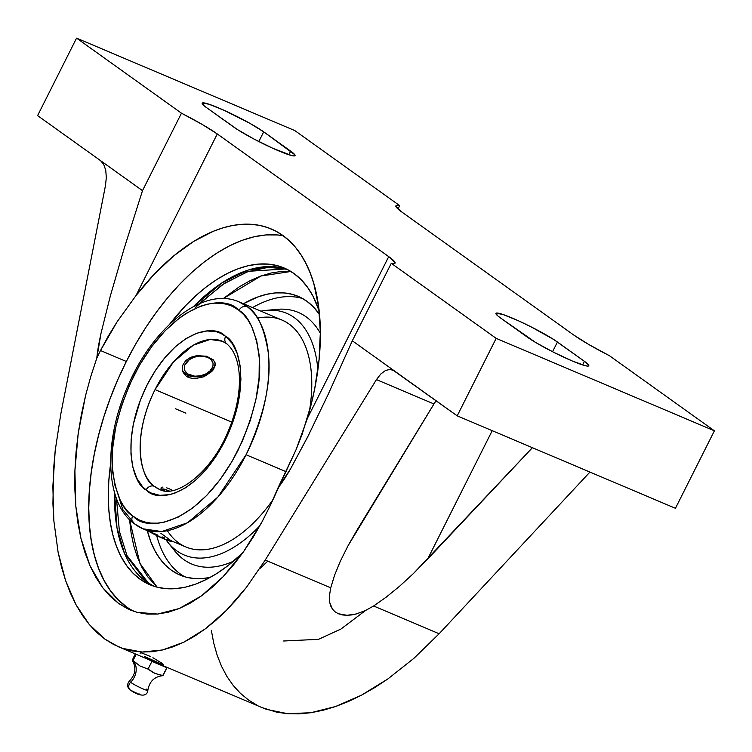 <?xml version="1.0" encoding="UTF-8"?>
<svg xmlns="http://www.w3.org/2000/svg" width="752" height="752" viewBox="0 0 752 752"><rect width="100%" height="100%" fill="white"/><g stroke="black" fill="none" stroke-linecap="round" stroke-linejoin="round"><path stroke-width="1.13" d="M193.49 306.581L222.16 282.714L248.16 270.071L269.93 266.537L287.198 269.413A172.011 92.928 -67 0 0 193.49 306.581M287.471 269.554L285.506 268.972L248.668 271.284L224.904 282.978L198.848 303.968M151.603 585.056L148.323 582.894A629.349 525.761 125.6 0 0 153.981 586.269A629.349 525.761 -54.4 0 1 148.323 582.894L126.994 555.596L119.399 531.297L116.457 498.454L119.399 531.297L126.994 555.596L148.323 582.894A21.46 17.926 125.6 0 0 146.377 581.898L124.484 553.331L116.964 527.613L114.605 492.795A172.011 92.928 -67 0 0 146.377 581.898A21.46 17.926 -54.4 0 1 148.323 582.894L153.38 586.071M162.47 675.503L155.006 673.444L148.041 669.101L140.013 666.009L133.048 660.557A16.093 13.442 -54.4 0 1 130.604 682.299A10.321 1.043 26.7 0 0 140.323 687.685A10.321 1.043 26.7 0 0 147.74 690.392A10.321 1.043 26.7 0 0 146.612 689.076M365.557 610.474L340.891 629.076L318.51 639.332L283.645 640.995M267.759 561.142L259.647 568.822M131.139 690.505A5.367 4.484 -54.4 0 1 130.331 690.035A5.367 4.484 -54.4 0 1 130.604 682.299A10.321 1.043 26.7 0 1 129.626 680.955A10.321 1.043 26.7 0 0 130.604 682.299A5.367 4.484 125.6 0 0 130.331 690.035A5.367 4.484 125.6 0 0 131.139 690.505L139.928 694.726M133.715 523.373A6.655 5.546 -52.3 0 1 132.69 515.975L133.753 516.765C147.119 532.125 199.205 525.921 237.942 450.467C255.229 412.81 262.222 380.587 258.923 353.807C255.116 330.278 248.48 315.793 239.023 310.35L243.742 314.684L247.906 319.948L251.478 326.095L256.733 340.806L259.299 358.262L259.073 377.805L256.075 398.682L250.407 420.114L242.294 441.283L232.048 461.38L220.045 479.654L206.744 495.399L192.653 508.032L178.299 517.066L164.237 522.151L157.478 523.157L150.992 523.11L144.835 522.02L139.073 519.905L132.69 515.975L127.972 511.642L123.807 506.378L120.235 500.23L114.981 485.519L112.424 468.064L112.64 448.521L115.639 427.644L121.307 406.212L129.419 385.043L139.665 364.946L151.669 346.672L164.97 330.927L179.061 318.293L186.242 313.302L200.511 306.205L207.477 304.175L214.235 303.169L220.721 303.216L226.878 304.306L232.641 306.421L239.023 310.35A6.655 5.546 -52.3 0 1 247.22 306.675C257.203 312.418 264.215 327.731 268.248 352.594C271.735 380.897 264.347 414.954 246.083 454.753L286.117 471.711L246.083 454.753A123.215 66.561 113 0 1 142.946 528.797L133.771 523.42C105.12 501.988 103.757 442.533 126.552 389.028C151.03 328.972 202.438 285.619 239.07 301.89L247.22 306.675A6.655 5.546 127.7 0 0 239.023 310.35L237.961 309.561C224.594 294.211 172.509 300.405 133.771 375.859C116.485 413.515 109.491 445.739 112.791 472.519C116.607 496.047 123.234 510.533 132.69 515.975A6.655 5.546 127.7 0 0 133.715 523.373A6.655 5.546 127.7 0 0 134.805 524.022L122.764 509.536L114.323 482.596M226.643 343.739A6.655 5.546 -52.2 0 1 225.628 336.351C238.384 342 252.672 385.127 224.378 441.856C195.144 497.871 156.83 501.828 146.913 490.595L146.085 489.975A6.655 5.546 -52.2 0 1 154.282 486.3L159.621 489.439A80.464 43.475 113 0 1 154.282 486.3A80.464 43.475 113 0 1 155.044 389.611L231.71 422.088L155.044 389.611A80.464 43.475 113 0 1 222.404 341.258L210.146 339.453L193.32 345.177L173.458 361.975L155.044 389.611C129.288 442.138 142.701 481.054 154.282 486.3A6.655 5.546 127.8 0 0 146.085 489.975C133.33 484.326 119.042 441.198 147.336 384.469C176.579 328.455 214.884 324.497 224.801 335.73L225.628 336.351A6.655 5.546 127.8 0 0 226.643 343.739A6.655 5.546 127.8 0 0 227.743 344.397M340.355 561.161L348.035 545.764L357.416 529.436L433.97 403.965L376.461 379.6L380.794 373.998L385.503 370.473L390.147 369.382L392.76 369.965L457.207 415.847L496.179 338.372L391.275 263.313L394.433 263.529L395.054 262.439L388.718 256.629L217.281 133.95L388.718 256.629L307.446 418.234L388.718 256.629A53.646 5.424 -153.3 0 1 395.082 263.125A53.646 5.424 -153.3 0 1 391.275 263.313L352.312 340.788L328.239 394.236L308.207 435.84L290.498 468.957C285.525 477.473 281.38 483.752 278.052 487.794L270.438 505.156L262.1 521.7L243.545 551.733L223.043 576.784L201.367 595.941L179.286 608.518L157.61 614.055L137.127 612.335L130.011 609.872L118.59 603.433L102.667 587.679L89.949 565.636L80.878 538.112L75.802 506.105L74.899 470.78L78.208 433.434L85.606 395.411L90.757 376.583L85.606 395.411L81.413 414.418L78.208 433.434L76.037 452.272L74.899 470.78L74.824 488.772L75.802 506.105L77.832 522.593L80.878 538.112L84.929 552.494L89.949 565.636L95.88 577.395L102.667 587.679L110.262 596.383L118.59 603.433L127.577 608.772L137.127 612.335L147.176 614.102L157.61 614.055L168.345 612.184L179.286 608.518L190.322 603.095L201.367 595.941L212.308 587.152L223.043 576.784L233.487 564.94L243.545 551.733L253.104 537.276L262.1 521.7L270.438 505.156L296.053 449.724L302.191 434.13L311.431 403.41L314.712 388.662L319.045 359.738L320.352 332.158L318.594 306.581L313.81 283.607L310.313 273.277L306.111 263.792L301.232 255.229L295.696 247.615L289.539 241.016L282.799 235.461L275.514 230.986L267.731 227.612L259.496 225.365L250.858 224.265L241.871 224.303L232.584 225.487L223.053 227.818L213.342 231.268L193.593 241.458L173.806 255.812L154.451 273.991L135.999 295.555L217.281 133.95L202.166 124.418L181.467 113.185L76.563 38.126L37.6 115.601L76.563 38.126L181.467 113.185L142.504 190.66L181.467 113.185A53.646 5.424 -153.3 0 1 217.281 133.95L135.999 295.555L117.115 321.8L100.495 350.526L96.82 358.112L90.757 376.583L96.82 358.112C97.337 352.058 98.738 343.805 101.003 333.362L110.234 296.335L124.221 248.254L142.504 190.66L37.6 115.601L100.542 160.637L103.757 164.462L100.542 160.637L142.504 190.66L124.221 248.254L110.234 296.335L101.003 333.362L96.82 358.112L100.495 350.526L126.336 361.477L135.661 344.106L145.775 327.534L156.576 311.92L167.95 297.397L179.803 284.124L192.014 272.215L204.469 261.79L217.037 252.954L229.614 245.791L242.059 240.367L254.27 236.73L266.123 234.915L277.507 234.953L283.109 235.686A202.908 109.623 -67 0 0 126.336 361.477L100.495 350.526L108.448 335.824L117.115 321.8L135.999 295.555A202.908 109.623 113 0 1 271.246 228.965A202.908 109.623 113 0 1 307.446 418.234L296.053 449.724L278.052 487.794L290.498 468.957L307.408 437.429L328.239 394.236L352.312 340.788L394.274 370.811L390.147 369.382L385.503 370.473L380.794 373.998L376.461 379.6L265.23 560.071L330.739 587.829L334.546 575.299L340.355 561.161L348.035 545.764L433.97 403.965L376.461 379.6L265.23 560.071L246.421 587.368L236.485 599.494L226.267 610.502L215.833 620.334L205.249 628.916L194.571 636.211L183.864 642.17L173.204 646.758L162.648 649.944L152.252 651.702L142.1 652.04L132.23 650.941L122.717 648.421L113.608 644.483L104.97 639.162L96.839 632.488L89.281 624.498L82.335 615.239L76.037 604.777L70.434 593.159L65.556 580.469L61.438 566.782L58.092 552.175L53.824 520.572L52.922 503.765L53.618 468.646L55.206 450.542L60.827 413.816L105.449 185.678L106.333 177.613L105.449 185.678L60.827 413.816L55.206 450.542L52.856 486.422L53.824 520.572L58.092 552.175L65.556 580.469L76.037 604.777L89.281 624.498L104.97 639.162L118.543 646.814L122.717 648.421L142.1 652.04L162.648 649.944L183.864 642.17L205.249 628.916L226.267 610.502L246.421 587.368L265.23 560.071L330.739 587.829L334.546 575.299M169.679 324.178A172.011 92.928 113 0 1 284.134 267.985A172.011 92.928 113 0 1 319.102 310.726L312.935 296.044L307.446 287.161L301.091 279.612L293.919 273.484L286.014 268.831L277.45 265.691L268.295 264.102L258.65 264.074L248.602 265.606L238.252 268.69L227.696 273.286L217.037 279.368L206.377 286.86L195.821 295.686L185.471 305.782L169.679 324.178M302.595 298.525A151.368 81.771 -67 0 0 252.531 307.596A151.368 81.771 -67 0 1 302.595 298.525M243.441 303.742A151.368 81.771 113 0 1 298.159 296.344A151.368 81.771 113 0 1 319.468 314.355L313.086 306.581L306.778 301.195L299.822 297.096L292.274 294.333L284.228 292.932L275.74 292.904L266.894 294.258L257.786 296.965L243.441 303.742M156.67 535.537A151.368 81.771 -67 0 0 184.719 576.775A151.368 81.771 -67 0 1 156.67 535.537M233.487 561.208A136.629 73.809 113 0 1 171.503 546.403A136.629 73.809 -67 0 0 174.784 550.953A136.629 73.809 -67 0 0 233.487 561.208M259.929 525.667A131.262 70.914 113 0 1 167.978 542.474A131.262 70.914 113 0 1 165.929 539.729A131.262 70.914 -67 0 0 259.929 525.667M169.867 540.209L185.81 546.958A123.215 66.561 -67 0 0 272.92 499.77A123.215 66.561 113 0 1 167.414 530.715M257.475 318.134A123.215 66.561 113 0 1 309.363 411.419A123.215 66.561 -67 0 0 281.944 320.051L239.07 301.89A123.215 66.561 113 0 1 247.22 306.675A123.215 66.561 113 0 1 246.083 454.753L217.873 497.081L187.464 522.79L161.699 531.561L142.946 528.797A123.215 66.561 113 0 1 134.805 524.022M169.097 539.87L167.141 539.034L169.097 539.87M164.773 538.028L162.065 536.89L164.773 538.028M153.135 533.074L157.394 534.916M186.364 376.291L188.724 377.617L194.439 378.754L203.858 376.771L211.65 371.629L213.427 369.561L215.251 365.406L215.241 363.423L213.352 359.87L206.462 356.251L196.883 355.63L190.66 357.303L185.688 360.612L182.792 365.143L182.388 370.087L183.14 372.437L186.364 376.291L183.14 372.437L182.388 370.087L182.792 365.143L185.688 360.612L190.66 357.303L196.883 355.63L206.462 356.251L213.352 359.87L215.241 363.423L215.251 365.406L213.427 369.561L211.65 371.629L203.858 376.771L194.439 378.754L188.724 377.617L188.235 375.455A16.76 11.28 167.2 0 0 206.245 374.374A16.76 11.28 167.2 0 0 214.959 362.361A16.76 11.28 167.2 0 1 206.245 374.374A16.76 11.28 167.2 0 1 188.235 375.455L189.748 375.032A14.617 9.842 -12.8 0 1 187.342 361.327A14.617 9.842 -12.8 0 1 207.599 357.209L207.872 356.674L207.599 357.209L199.806 356.044L194.213 357.181L189.307 359.672L184.795 365.096L184.296 367.089L184.954 370.868L187.709 373.932L194.759 376.197L200.37 375.821L205.719 373.97L209.996 370.924L212.553 367.145L213.051 365.162L212.995 363.216L211.256 359.719L207.599 357.209A14.617 9.842 -12.8 0 1 209.996 370.924A14.617 9.842 -12.8 0 1 189.748 375.032L188.235 375.455L188.724 377.617L186.364 376.291M161.107 488.321L163.513 490.614L161.107 488.321L161.774 487.221L161.107 488.321L161.144 487.653M182.322 369.664A16.76 11.28 167.2 0 0 188.235 375.455A16.76 11.28 167.2 0 1 182.322 369.664M164.359 490.755A14.617 1.476 -153.3 0 1 163.128 488.988A14.617 1.476 -153.3 0 1 169.144 490.934M169.332 491.009L163.24 488.988L162.902 489.467L164.538 490.887M171.813 489.994L169.153 488.753L171.813 489.994M166.737 487.841L169.153 488.753L166.737 487.841M162.958 487.089L161.774 487.221M225.628 336.351L220.825 333.39L216.52 331.801L207.073 330.955L196.817 333.221L186.158 338.522L175.479 346.653L165.196 357.303L155.692 370.069L147.336 384.469L140.436 399.961L133.386 423.949L131.139 439.553L130.97 454.152L132.878 467.208L136.789 478.206L142.57 486.741L146.913 490.595L150.889 492.936L159.8 495.342L169.689 494.628L174.896 493.105L185.556 487.804L196.234 479.673L206.518 469.022L216.021 456.257L224.378 441.856L231.278 426.365L236.448 410.376L239.709 394.49L240.922 379.309L240.048 365.416L237.124 353.337L232.255 343.523L225.628 336.351M147.627 530.649L164.246 539.043L171.719 541.233M160.89 533.271L171.738 541.214A16.76 1.692 26.7 0 1 163.494 538.714A16.76 1.692 26.7 0 1 148.435 531.119M171.494 540.857L170.563 540.491M317.88 369.693A131.262 70.914 -67 0 0 260.925 311.149A131.262 70.914 113 0 1 266.311 310.36A131.262 70.914 113 0 1 317.88 369.693M271.594 310.162A136.629 73.809 113 0 1 320.361 333.305A136.629 73.809 -67 0 0 277.131 309.354L266.311 310.36M210.165 577.451A151.368 81.771 113 0 1 180.066 575.101A151.368 81.771 113 0 1 147.317 530.649L150.71 541.496L154.724 550.417L159.546 558.228L165.149 564.865L171.447 570.26L178.412 574.359L185.951 577.122L194.007 578.523L202.495 578.542L210.165 577.451M140.051 694.547L139.458 694.03M157.149 587.19L147.599 576.624L142.053 567.638L137.437 557.373L133.8 545.943L131.168 533.45L129.57 519.717L139.938 563.342L157.149 587.19M290.902 271.481L260.888 276.022L223.241 298.6L239.117 286.935L249.908 280.787L260.587 276.134L271.068 273.014L281.239 271.463L290.996 271.491M162.639 675.7L166.935 667.72L151.932 661.365L166.935 667.72L163.043 675.456L158.926 674.666L153.173 672.561L148.041 669.101L151.932 661.365L149.159 659.786L151.932 661.365L148.041 669.101L140.013 666.009L133.048 660.557L136.197 654.296L133.048 660.557A16.093 13.442 125.6 0 1 130.604 682.299A10.321 1.043 26.7 0 0 140.323 687.685A10.321 1.043 26.7 0 0 147.74 690.392M285.506 268.972L268.37 267.327L247.22 271.792L222.423 284.604L195.379 307.436M132.653 660.811L133.057 658.376L135.304 653.911L132.474 660.623M153.098 585.968L146.377 581.898A172.011 92.928 -67 0 0 153.098 585.968M242.774 552.805A172.011 92.928 113 0 1 149.93 584.755A172.011 92.928 113 0 1 110.676 463.448L108.824 480.829L108.297 495.568L108.814 509.649L110.384 522.922L112.979 535.264L116.569 546.563L121.128 556.696L126.618 565.579L132.972 573.127L140.145 579.256L148.05 583.909L156.613 587.049L165.769 588.637L175.413 588.666L185.462 587.133L195.811 584.05L206.368 579.454L217.027 573.372L227.687 565.88L242.774 552.805M133.95 611.367A202.908 109.623 -67 0 1 126.336 361.477L117.885 379.459L110.384 397.902L103.908 416.617L98.531 435.427L94.291 454.152L91.227 472.604L89.385 490.614L88.764 508.004L89.375 524.605L91.227 540.265L94.282 554.826L98.521 568.155L103.908 580.112L110.375 590.593L117.876 599.485L126.327 606.714M105.75 170.3L106.333 177.613L105.75 170.3L103.757 164.462L105.75 170.3M152.882 657.727L162.376 663.49L163.654 665.059L144.713 656.609M141.338 652.839L150.56 656.515M140.116 653.328L140.483 652.774M329.479 595.481L330.739 587.829L329.479 595.481L329.799 602.766L329.479 595.481M330.795 606.131L329.799 602.766L332.516 609.205L330.795 606.131M335.054 611.808L332.516 609.205L335.054 611.808L338.4 613.754L335.054 611.808M342.451 614.939L338.4 613.754L346.926 615.305L342.451 614.939M351.579 614.939L346.926 615.305L356.251 613.961L351.579 614.939M365.218 610.643L356.251 613.961L365.218 610.643L373.612 605.99L439.13 633.748L373.612 605.99L365.218 610.643M413.91 658.32L439.13 633.748L589.935 472.077L439.13 633.748L413.91 658.32L387.844 678.953L413.91 658.32M361.552 695.139L387.844 678.953L374.684 687.629L361.552 695.139L335.683 706.485L348.533 701.437L361.552 695.139M310.849 712.727L335.683 706.485L323.097 710.255L310.849 712.727L287.659 713.704L299.014 713.874L310.849 712.727M262.185 707.67L266.659 709.399L287.659 713.704L276.849 712.21L262.279 707.707L118.543 646.814M532.407 447.703L413.487 573.485L399.575 586.25L386.18 597.173L373.612 605.99L386.18 597.173L399.575 586.25L413.487 573.485L427.587 559.168L492.212 430.68L427.587 559.168L532.407 447.703M433.97 403.965L436.066 400.713L433.97 403.965M391.275 263.313L352.312 340.788L457.207 415.847L675.437 508.296L457.207 415.847L496.179 338.372L714.4 430.821L496.179 338.372L391.275 263.313M573.691 334.988L402.245 212.318A53.646 5.424 -153.3 0 1 395.89 205.822A53.646 5.424 -153.3 0 1 399.688 205.634L398.005 208.981L399.688 205.634L294.793 130.566L76.563 38.126L294.793 130.566L399.688 205.634L396.539 205.409L395.909 206.499L402.245 212.318L573.691 334.988A53.646 5.424 -153.3 0 0 609.496 355.752L588.797 344.519L573.691 334.988M584.407 361.317A36.876 3.732 -153.3 0 1 588.778 365.782A36.876 3.732 -153.3 0 1 563.558 357.097A36.876 3.732 -153.3 0 1 527.255 337.103L500.287 317.805A36.876 3.732 -153.3 0 1 495.916 313.34A36.876 3.732 -153.3 0 1 521.136 322.025A36.876 3.732 -153.3 0 1 557.439 342.01L552.551 351.729L557.439 342.01L584.407 361.317L582.593 364.936L584.407 361.317L588.543 364.908L588.75 365.829L587.697 366.111L585.413 365.745L572.319 361.007L553.669 352.293L535.744 342.536L500.287 317.805L497.617 315.737L495.944 313.283L502.693 314.374L518.269 320.7L531.034 326.829L553.669 339.481L584.407 361.317M263.708 131.835L258.82 141.555L263.708 131.835L290.686 151.143L288.862 154.762L290.686 151.143A36.876 3.732 -153.3 0 1 295.057 155.608A36.876 3.732 -153.3 0 1 269.827 146.922A36.876 3.732 -153.3 0 1 233.534 126.928L206.556 107.63A36.876 3.732 -153.3 0 1 202.185 103.165A36.876 3.732 -153.3 0 1 227.414 111.851A36.876 3.732 -153.3 0 1 263.708 131.835L294.822 154.733L295.028 155.655L291.691 155.57L272.703 148.238L253.556 138.81L237.294 129.466L206.556 107.63L203.886 105.562L202.213 103.109L208.971 104.199L224.538 110.525L249.739 123.243L263.708 131.835M211.331 630.279L213.765 643.261L217.187 655.33L221.596 666.441L226.954 676.509L233.223 685.476L240.377 693.297L248.367 699.915L257.146 705.291M675.437 508.296L714.4 430.821L609.496 355.752L714.4 430.821L675.437 508.296M185.857 413.168L175.47 408.759M132.502 660.782C136.45 667.983 135.426 674.732 129.41 681.011C126.712 684.461 127.05 687.488 130.416 690.101C136.638 694.707 147.035 698.505 147.843 690.28C149.357 681.556 154.273 676.697 162.582 675.71M159.621 489.439C175.94 499.027 212.703 471.701 228.89 429.514C242.99 395.721 243.62 357.858 226.709 343.786L222.404 341.258M174.784 550.953L167.978 542.474M142.946 528.797L157.676 535.039M160.702 489.11L163.128 488.988"/></g></svg>

